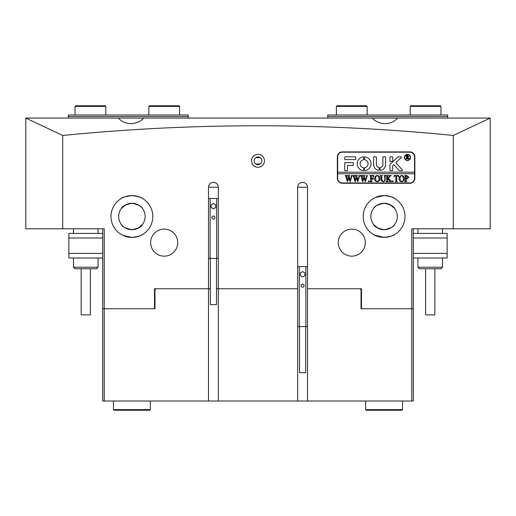 <?xml version="1.0" encoding="UTF-8"?>
<svg xmlns="http://www.w3.org/2000/svg" width="516" height="516" viewBox="0 0 516 516"><rect width="100%" height="100%" fill="white"/><g stroke="black" fill="none" stroke-linecap="round" stroke-linejoin="round"><path stroke-width="0.77" d="M261.844 160.811A3.844 3.844 0 0 1 258 164.656A3.844 3.844 0 0 1 254.156 160.811A3.844 3.844 0 0 1 258 156.967A3.844 3.844 0 0 1 261.844 160.811M251.544 160.811A6.456 6.456 0 0 0 258 167.274A6.456 6.456 0 0 0 264.456 160.811A6.456 6.456 0 0 0 258 154.355A6.456 6.456 0 0 0 251.544 160.811M374.448 235.038L384.098 237.392C377.725 236.515 374.242 235.58 373.636 234.593C374.248 235.58 377.731 236.515 384.098 237.392C390.464 236.515 393.953 235.58 394.553 234.593C393.96 235.58 390.47 236.509 384.098 237.392L388.161 236.992M389.961 236.554L391.509 236.038M393.044 235.386L393.747 235.038M393.785 235.012L394.553 234.593M363.18 216.481A20.911 20.911 0 0 0 384.098 237.392A20.911 20.911 0 0 0 405.008 216.481A20.911 20.911 0 0 0 384.098 195.57A20.911 20.911 0 0 0 363.18 216.481M122.956 235.386L131.903 237.392L127.839 236.992M126.039 236.554L124.491 236.038M122.215 235.012L121.447 234.593M131.903 237.392C138.275 236.515 141.758 235.58 142.364 234.593C141.752 235.58 138.269 236.515 131.903 237.392C138.275 236.515 141.758 235.58 142.364 234.593C141.752 235.58 138.269 236.515 131.903 237.392M110.992 216.481A20.911 20.911 0 0 0 131.903 237.392A20.911 20.911 0 0 0 152.82 216.481A20.911 20.911 0 0 0 131.903 195.57A20.911 20.911 0 0 0 110.992 216.481M208.483 288.754L208.483 187.263A4.921 4.921 0 0 1 213.405 182.341A4.921 4.921 0 0 1 218.326 187.263L218.326 288.754L216.481 288.754L218.326 288.754L218.326 401.009L208.483 401.009L208.483 288.754L210.328 288.754L154.51 288.754L155.897 288.754L154.968 289.676L154.968 308.749L154.51 308.749L154.51 288.754M150.666 242.623A13.532 13.532 0 0 0 164.198 256.155A13.532 13.532 0 0 0 177.73 242.623A13.532 13.532 0 0 0 164.198 229.091A13.532 13.532 0 0 0 150.666 242.623M338.27 242.623A13.532 13.532 0 0 0 351.802 256.155A13.532 13.532 0 0 0 365.334 242.623A13.532 13.532 0 0 0 351.802 229.091A13.532 13.532 0 0 0 338.27 242.623M375.151 197.576L384.098 195.57L380.028 195.964M378.228 196.409L376.686 196.925M384.098 203.259C377.648 204.665 374.165 206.374 373.636 208.387C374.158 206.368 377.648 204.659 384.098 203.259C377.648 204.665 374.165 206.374 373.636 208.387C374.158 206.368 377.648 204.659 384.098 203.259C390.541 204.659 394.024 206.368 394.553 208.387C394.024 206.368 390.541 204.659 384.098 203.259L386.245 203.433M143.79 118.067C140.933 121.215 136.972 123.079 131.903 123.666C125.898 123.653 121.447 121.782 118.557 118.067L372.21 118.067C375.067 121.215 379.028 123.079 384.098 123.666C390.102 123.653 394.553 121.782 397.443 118.067L490.2 118.067L490.2 228.781L411.774 228.781L411.774 308.749L361.032 308.749L361.032 289.676L360.103 288.754L361.49 288.754L307.517 288.754L307.517 187.263L297.674 187.263L297.674 288.754L218.326 288.754M372.21 118.067L397.443 118.067M131.903 195.57C138.275 196.448 141.758 197.383 142.364 198.37C141.765 197.383 138.282 196.448 131.903 195.57C125.536 196.448 122.047 197.383 121.447 198.37C122.053 197.383 125.543 196.448 131.903 195.57C125.536 196.448 122.047 197.383 121.447 198.37C122.053 197.383 125.543 196.448 131.903 195.57L135.972 195.964M131.903 203.259C125.459 204.659 121.976 206.368 121.447 208.387C121.976 206.368 125.459 204.659 131.903 203.259C138.352 204.665 141.835 206.374 142.364 208.387C141.842 206.368 138.352 204.659 131.903 203.259C138.352 204.665 141.835 206.374 142.364 208.387C141.842 206.368 138.352 204.659 131.903 203.259L129.755 203.433M121.447 208.387L125.981 204.659M131.903 229.704C125.459 228.298 121.969 226.589 121.447 224.576C121.969 226.595 125.453 228.304 131.903 229.704C125.459 228.298 121.969 226.589 121.447 224.576C121.969 226.595 125.453 228.304 131.903 229.704C138.346 228.304 141.835 226.595 142.364 224.576C141.835 226.595 138.346 228.304 131.903 229.704L134.05 229.53M142.364 224.576L137.83 228.304M118.68 216.481A13.223 13.223 0 0 0 131.903 229.704A13.223 13.223 0 0 0 145.131 216.481A13.223 13.223 0 0 0 131.903 203.259A13.223 13.223 0 0 0 118.68 216.481M384.098 229.704C377.654 228.304 374.165 226.595 373.636 224.576C374.165 226.595 377.654 228.304 384.098 229.704C390.541 228.298 394.031 226.589 394.553 224.576C394.031 226.595 390.548 228.304 384.098 229.704C390.541 228.298 394.031 226.589 394.553 224.576C394.031 226.595 390.548 228.304 384.098 229.704L381.95 229.53M373.694 224.647L378.17 228.304M370.869 216.481A13.223 13.223 0 0 0 384.098 229.704A13.223 13.223 0 0 0 397.32 216.481A13.223 13.223 0 0 0 384.098 203.259A13.223 13.223 0 0 0 370.869 216.481M154.51 308.749L104.226 308.749L104.226 228.781L62.707 228.781L62.707 135.456C193.687 122.531 323.88 122.531 453.293 135.456L453.293 228.781M297.674 187.263A4.921 4.921 0 0 1 302.595 182.341A4.921 4.921 0 0 1 307.517 187.263M361.49 288.754L361.49 308.749M409.93 151.898L342.269 151.898A4.921 4.921 0 0 0 337.348 156.819L337.348 178.343A4.921 4.921 0 0 0 342.269 183.264L409.93 183.264A4.921 4.921 0 0 0 414.851 178.343L414.851 156.819A4.921 4.921 0 0 0 409.93 151.898M394.553 208.387L390.019 204.659M62.707 228.781L25.8 228.781L25.8 118.067L118.557 118.067M413.31 228.781L413.31 308.749L411.774 308.749L411.774 401.009L218.326 401.009M62.707 135.456L25.8 118.08M453.293 135.456L490.2 118.08M208.483 401.009L104.226 401.009L104.226 308.749L102.69 308.749L102.69 228.781M255.82 163.985L260.18 163.985M255.82 157.644L260.18 157.644M137.772 196.409L139.314 196.925M140.849 197.576L141.552 197.925M141.597 197.95L142.364 198.37M384.098 195.57C390.464 196.448 393.953 197.383 394.553 198.37C393.947 197.383 390.457 196.448 384.098 195.57C390.464 196.448 393.953 197.383 394.553 198.37C393.947 197.383 390.457 196.448 384.098 195.57M218.326 187.263L208.483 187.263M68.28 114.991L188.224 114.991L188.224 116.526L68.28 116.526L68.28 114.991M68.28 118.067L68.28 116.526M188.224 118.067L188.224 116.526M327.776 114.991L447.72 114.991L447.72 116.526L327.776 116.526L327.776 114.991M447.72 118.067L447.72 116.526M327.776 118.067L327.776 116.526M102.69 258L68.854 258L68.854 233.393L102.69 233.393M413.31 233.393L447.146 233.393L447.146 258L413.31 258M440.993 268.765L419.463 268.765L417.928 267.224L442.528 267.224L440.993 268.765M434.84 268.765L434.84 314.895L425.616 314.895L425.616 268.765M98.072 267.224L96.537 268.765L75.007 268.765L73.472 267.224L98.072 267.224L98.072 258M90.384 268.765L90.384 314.895L81.16 314.895L81.16 268.765M410.239 157.432A2.767 2.767 0 0 0 407.472 154.665A2.767 2.767 0 0 0 404.699 157.432A2.767 2.767 0 0 0 407.472 160.199A2.767 2.767 0 0 0 410.239 157.432M404.396 157.432A3.077 3.077 0 0 0 407.472 160.508A3.077 3.077 0 0 0 410.543 157.432A3.077 3.077 0 0 0 407.472 154.355A3.077 3.077 0 0 0 404.396 157.432M402.441 170.196A0.464 0.464 0 0 0 402.319 169.887L395.824 162.714L401.177 157.612A0.464 0.464 0 0 0 400.855 156.819L398.371 156.819A0.922 0.922 0 0 0 397.733 157.07L390.225 164.23A0.922 0.922 0 0 0 389.941 164.901L389.941 170.286A0.368 0.368 0 0 0 390.309 170.654L392.341 170.654A0.368 0.368 0 0 0 392.708 170.286L392.708 166.088A0.922 0.922 0 0 1 392.992 165.417L393.818 164.63L399.01 170.351A0.922 0.922 0 0 0 399.694 170.654L401.983 170.654A0.464 0.464 0 0 0 402.441 170.196M371.023 163.733A6.921 6.921 0 0 0 364.993 156.87A0.374 0.374 0 0 0 364.567 157.245L364.567 159.444A0.374 0.374 0 0 0 364.87 159.812A3.999 3.999 0 0 1 364.87 167.661A0.374 0.374 0 0 0 364.567 168.029L364.567 170.228A0.374 0.374 0 0 0 364.993 170.596A6.921 6.921 0 0 0 371.023 163.733M384.684 175.904L384.027 175.53L385.91 175.53L385.22 176.001L385.142 179.11C385.271 180.716 384.581 181.6 383.065 181.767L381.079 180.497L380.956 176.64L380.182 175.53L382.491 175.53L381.821 175.943L381.724 179.349L383.124 181.509C384.407 181.31 384.962 180.523 384.801 179.155L384.684 175.904M389.973 176.375L388.284 178.214L391.715 181.677L389.309 181.677L389.741 181.226L389.457 180.703L387.529 178.607L387.587 181.2L388.303 181.677L385.994 181.677L386.671 181.284L386.761 180.568L386.71 176.008L385.994 175.53L388.303 175.53L387.529 176.64L387.529 178.497L389.574 176.279L389.193 175.53L391.147 175.53L389.973 176.375M392.786 181.767L392.315 181.251L392.786 180.742L393.257 181.251L392.786 181.767M394.024 176.833L394.108 175.53L398.552 175.53L398.636 176.833L397.462 175.782L396.675 175.782L396.675 180.568L396.778 181.31L397.443 181.677L395.133 181.677L395.817 181.264L395.901 175.782L394.708 175.846L394.024 176.833M398.978 178.581L399.874 176.233L401.725 175.446C403.435 175.737 404.312 176.775 404.363 178.568C404.325 180.413 403.422 181.477 401.661 181.767C399.894 181.49 398.997 180.432 398.978 178.581M337.658 173.731L414.542 173.731L414.542 172.196L337.658 172.196L337.658 178.343A4.612 4.612 0 0 0 342.269 182.961L409.93 182.961A4.612 4.612 0 0 0 414.542 178.343L414.542 173.731M408.891 177.194L407.118 178.859L406.157 178.749L406.266 181.303L406.924 181.677L404.615 181.677L405.389 180.568L405.279 175.904L404.615 175.53L406.673 175.53L408.891 177.194M374.545 178.581L375.435 176.233L377.293 175.446C379.002 175.737 379.879 176.775 379.931 178.568C379.886 180.413 378.989 181.477 377.228 181.767C375.461 181.49 374.564 180.432 374.545 178.581M373.694 176.898L372.571 175.782L371.385 175.782L371.385 178.433L372.326 178.433L373.178 177.581L373.178 179.542L372.326 178.691L371.385 178.691L371.436 181.2L372.152 181.677L369.849 181.677L370.52 181.284L370.617 180.568L370.565 176.008L369.849 175.53L373.778 175.53L373.694 176.898M368.779 181.767L368.308 181.251L368.779 180.742L369.25 181.251L368.779 181.767M366.108 175.698L367.695 175.698L367.108 176.104L365.373 181.767L364.006 178.033L362.709 181.767L360.91 176.04L360.323 175.53L362.342 175.53L361.813 176.085L363.058 180.303L363.812 177.388L362.767 175.53L364.877 175.53L364.302 176.111L365.496 180.258L366.708 176.085L366.108 175.698M358.51 175.698L360.097 175.698L359.504 176.104L357.769 181.767L356.408 178.033L355.105 181.767L353.305 176.04L352.718 175.53L354.737 175.53L354.208 176.085L355.453 180.303L356.208 177.388L355.163 175.53L357.272 175.53L356.698 176.111L357.898 180.258L359.104 176.085L358.51 175.698M350.906 175.698L352.493 175.698L351.899 176.104L350.164 181.767L348.803 178.033L347.5 181.767L345.707 176.04L345.12 175.53L347.133 175.53L346.61 176.085L347.849 180.303L348.603 177.388L347.558 175.53L349.667 175.53L349.1 176.111L350.293 180.258L351.499 176.085L350.906 175.698M414.542 172.196L414.542 156.819A4.612 4.612 0 0 0 409.93 152.201L342.269 152.201A4.612 4.612 0 0 0 337.658 156.819L337.658 172.196M355.427 159.586A0.374 0.374 0 0 0 355.801 159.205L355.801 157.193A0.374 0.374 0 0 0 355.427 156.819L345.649 156.819A0.922 0.922 0 0 0 344.727 157.741L344.727 159.205A0.374 0.374 0 0 0 345.107 159.586L355.427 159.586M378.879 167.519A3.077 3.077 0 0 1 376.409 164.507L376.409 157.193A0.374 0.374 0 0 0 376.029 156.819L374.016 156.819A0.374 0.374 0 0 0 373.636 157.193L373.636 164.507A5.844 5.844 0 0 0 378.757 170.306A0.368 0.368 0 0 0 379.176 169.938L379.176 167.881A0.368 0.368 0 0 0 378.879 167.519M382.866 164.507A3.077 3.077 0 0 1 380.395 167.519A0.368 0.368 0 0 0 380.099 167.881L380.099 169.938A0.368 0.368 0 0 0 380.511 170.306A5.844 5.844 0 0 0 385.633 164.507L385.633 157.186A0.368 0.368 0 0 0 385.265 156.819L383.233 156.819A0.368 0.368 0 0 0 382.866 157.186L382.866 164.507M363.341 159.812A0.374 0.374 0 0 0 363.645 159.444L363.645 157.245A0.374 0.374 0 0 0 363.219 156.87A6.921 6.921 0 0 0 363.219 170.596A0.374 0.374 0 0 0 363.645 170.228L363.645 168.029A0.374 0.374 0 0 0 363.341 167.661A3.999 3.999 0 0 1 363.341 159.812M390.309 156.819A0.368 0.368 0 0 0 389.941 157.186L389.941 161.063A0.368 0.368 0 0 0 390.309 161.431L392.341 161.431A0.368 0.368 0 0 0 392.708 161.063L392.708 157.186A0.368 0.368 0 0 0 392.341 156.819L390.309 156.819M347.494 165.43L352.963 165.43A0.374 0.374 0 0 0 353.337 165.049L353.337 163.037A0.374 0.374 0 0 0 352.963 162.663L345.107 162.663A0.374 0.374 0 0 0 344.727 163.037L344.727 170.28A0.374 0.374 0 0 0 345.107 170.654L347.12 170.654A0.374 0.374 0 0 0 347.494 170.28L347.494 165.43M408.556 158.154L409.414 158.844L408.485 158.844L406.937 157.251L407.008 158.638L407.408 158.844L406.002 158.844L406.466 158.238L406.402 155.671L406.002 155.464L407.247 155.464L408.678 156.296L407.833 157.135L408.556 158.154M406.937 155.697L407.085 157.109L408.111 156.342L406.937 155.697M406.157 175.872L406.157 178.51L406.86 178.607L407.95 177.252L406.718 175.782L406.157 175.872M402.873 176.317L401.648 175.698L400.468 176.317L399.919 178.562L400.493 180.89L401.648 181.509C402.983 181.135 403.57 180.194 403.422 178.684L402.873 176.317M378.434 176.317L377.215 175.698L376.035 176.317L375.487 178.562L376.054 180.89L377.215 181.509C378.544 181.135 379.137 180.194 378.989 178.684L378.434 176.317M336.387 106.38L337 105.761L366.528 105.761L367.14 106.38L336.387 106.38L336.387 114.991M410.194 106.38L410.813 105.761L440.335 105.761L440.954 106.38L410.194 106.38L410.194 114.991M149.472 105.761L179 105.761L179.613 106.38L148.86 106.38L149.472 105.761M75.046 106.38L75.665 105.761L105.187 105.761L105.806 106.38L75.046 106.38L75.046 114.991M307.517 401.009L307.517 288.754M297.674 288.754L297.674 401.009M413.31 308.749L413.31 401.009L411.774 401.009M104.226 401.009L102.69 401.009L102.69 308.749M154.968 289.676L154.51 289.676M361.49 289.676L361.032 289.676M216.481 258.464L216.481 304.601L210.328 304.601L210.328 258.464M211.87 217.565A1.535 1.535 0 0 0 213.405 219.1A1.535 1.535 0 0 0 214.946 217.565A1.535 1.535 0 0 0 213.405 216.023A1.535 1.535 0 0 0 211.87 217.565M208.483 258.464L218.326 258.464M208.483 198.492L210.128 198.492L210.128 258.464M213.405 203.523L211.096 204.852L211.096 207.516L213.405 208.845L215.714 207.516L215.714 204.852L213.405 203.523M210.128 198.492L216.688 198.492L216.688 258.464M216.688 198.492L218.326 198.492M305.672 326.576L305.672 372.707L299.519 372.707L299.519 326.576M301.054 285.671A1.535 1.535 0 0 0 302.595 287.212A1.535 1.535 0 0 0 304.13 285.671A1.535 1.535 0 0 0 302.595 284.135A1.535 1.535 0 0 0 301.054 285.671M297.674 326.576L307.517 326.576M297.674 266.604L299.312 266.604L299.312 326.576M302.595 271.629L300.286 272.964L300.286 275.628L302.595 276.957L304.904 275.628L304.904 272.964L302.595 271.629M299.312 266.604L305.872 266.604L305.872 326.576M305.872 266.604L307.517 266.604M150.356 409.62L149.743 410.239L114.068 410.239L113.449 409.62L150.356 409.62L150.356 401.009M402.551 409.62L401.932 410.239L366.257 410.239L365.644 409.62L402.551 409.62L402.551 401.009M102.69 238.011L68.854 238.011M68.854 253.388L102.69 253.388M413.31 253.388L447.146 253.388M447.146 238.011L413.31 238.011M442.528 228.781L442.528 233.393M442.528 258L442.528 267.224M417.928 228.781L417.928 233.393M417.928 258L417.928 267.224M73.472 228.781L73.472 233.393M73.472 258L73.472 267.224M98.072 228.781L98.072 233.393M367.14 114.991L367.14 106.38M440.954 114.991L440.954 106.38M148.86 114.991L148.86 106.38M179.613 114.991L179.613 106.38M105.806 114.991L105.806 106.38M113.449 409.62L113.449 401.009M365.644 401.009L365.644 409.62"/></g></svg>
